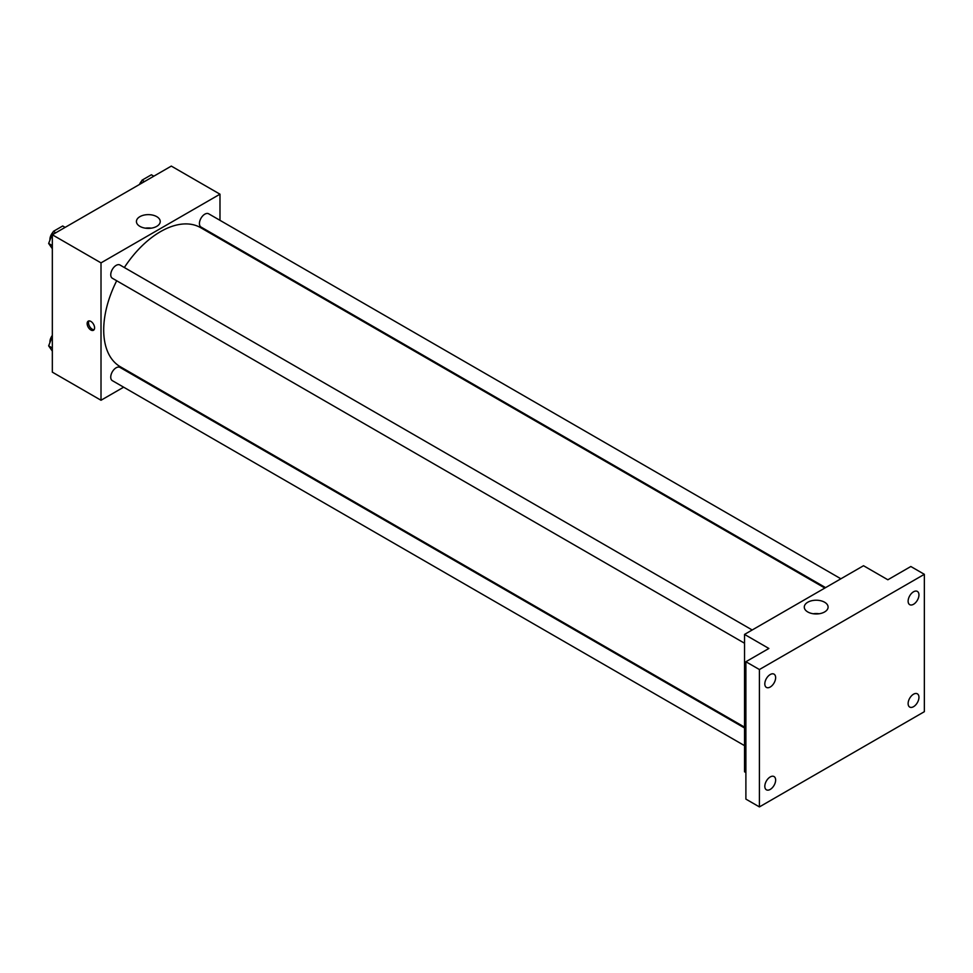 <?xml version="1.0" encoding="UTF-8"?>
<svg xmlns="http://www.w3.org/2000/svg" width="973" height="973" viewBox="0 0 973 973"><rect width="100%" height="100%" fill="white"/><g stroke="black" fill="none" stroke-linecap="round" stroke-linejoin="round"><path stroke-width="1.46" d="M123.644 387.181L101.01 400.256L52.335 372.148L52.335 234.773L171.309 166.091L219.983 194.186L219.983 220.324M139.674 377.925L138.944 378.351M116.699 280.759A80.297 46.363 120 0 0 103.71 330.005A80.297 46.363 120 0 0 120.348 366.76L744.54 727.135M824.836 588.045L200.645 227.67A80.297 46.363 120 0 0 124.349 267.514M219.983 237.984L219.983 238.835M101.01 400.256L101.01 262.868L219.983 194.186M840.879 578.789L208.66 213.792A7.65 4.415 120 0 0 202.773 215.836A7.65 4.415 120 0 0 199.429 223.535A7.65 4.415 120 0 0 201.01 227.037L825.578 587.619M744.54 727.986L119.971 367.405A7.65 4.415 120 0 0 114.084 369.448A7.65 4.415 120 0 0 110.74 377.147A7.65 4.415 120 0 0 112.333 380.65L744.54 745.646M744.54 643.238L112.333 278.242A7.65 4.415 -60 0 1 112.333 269.412A7.65 4.415 -60 0 1 119.971 264.997L752.19 629.993M101.01 262.868L52.335 234.773M139.905 226.368A11.907 6.872 180 0 1 136.427 221.503A11.907 6.872 180 0 1 148.322 214.632A11.907 6.872 180 0 1 160.229 221.503A11.907 6.872 180 0 1 152.883 227.852A11.907 6.872 180 0 1 139.905 226.368M94.588 327.852A5.254 3.041 60 0 1 93.493 330.261A5.254 3.041 60 0 1 88.239 327.232A5.254 3.041 60 0 1 88.239 321.151A5.254 3.041 60 0 1 92.289 322.562A5.254 3.041 60 0 1 94.588 327.852M94.089 329.713A5.254 3.041 60 0 1 89.601 326.441A5.254 3.041 60 0 1 89.017 320.92M145.439 228.168A11.907 6.872 180 0 1 151.216 228.168M745.89 772.574L744.54 771.796L744.54 634.408L863.513 565.727L887.85 579.774L910.825 566.505L924.35 574.313L924.35 711.689L759.414 806.909L745.89 799.113L745.89 661.737L768.877 648.468L744.54 634.408M759.414 806.909L759.414 669.533L745.89 661.737M759.414 669.533L924.35 574.313M807.772 611.956A11.907 6.872 180 0 1 804.282 607.091A11.907 6.872 180 0 1 816.189 600.219A11.907 6.872 180 0 1 828.096 607.091A11.907 6.872 180 0 1 820.75 613.44A11.907 6.872 180 0 1 807.772 611.956M813.306 613.756A11.907 6.872 180 0 1 819.084 613.756M913.538 604.282A7.65 4.415 -60 0 1 909.706 604.659A7.65 4.415 -60 0 1 908.539 598.529A7.65 4.415 -60 0 1 913.538 591.791A7.65 4.415 -60 0 1 917.357 591.414A7.65 4.415 -60 0 1 918.536 597.544A7.65 4.415 -60 0 1 913.538 604.282M770.227 687.023A7.65 4.415 -60 0 1 766.408 687.4A7.65 4.415 -60 0 1 765.228 681.27A7.65 4.415 -60 0 1 770.227 674.532A7.65 4.415 -60 0 1 774.046 674.155A7.65 4.415 -60 0 1 775.226 680.285A7.65 4.415 -60 0 1 770.227 687.023M770.227 789.431A7.65 4.415 -60 0 1 766.408 789.808A7.65 4.415 -60 0 1 765.228 783.679A7.65 4.415 -60 0 1 770.227 776.94A7.65 4.415 -60 0 1 774.046 776.563A7.65 4.415 -60 0 1 775.226 782.693A7.65 4.415 -60 0 1 770.227 789.431M913.538 706.69A7.65 4.415 -60 0 1 909.706 707.067A7.65 4.415 -60 0 1 908.539 700.937A7.65 4.415 -60 0 1 913.538 694.199A7.65 4.415 -60 0 1 917.357 693.822A7.65 4.415 -60 0 1 918.536 699.952A7.65 4.415 -60 0 1 913.538 706.69M52.335 248.711L48.65 243.457L53.333 231.392L62.698 225.979L65.13 227.39M52.335 245.585L48.65 243.457M55.765 232.79L53.333 231.392M53.041 232.133A7.65 4.415 120 0 0 49.903 239.613A7.65 4.415 120 0 0 49.927 240.173M140.611 183.812L142.022 180.187L151.387 174.775L153.819 176.186M144.454 181.586L142.022 180.187M141.73 180.929A7.65 4.415 120 0 0 139.48 184.456M52.335 351.119L48.65 345.865L52.335 336.366M52.335 347.993L48.65 345.865M52.335 335.405A7.65 4.415 120 0 0 49.903 342.022A7.65 4.415 120 0 0 49.927 342.581"/></g></svg>
